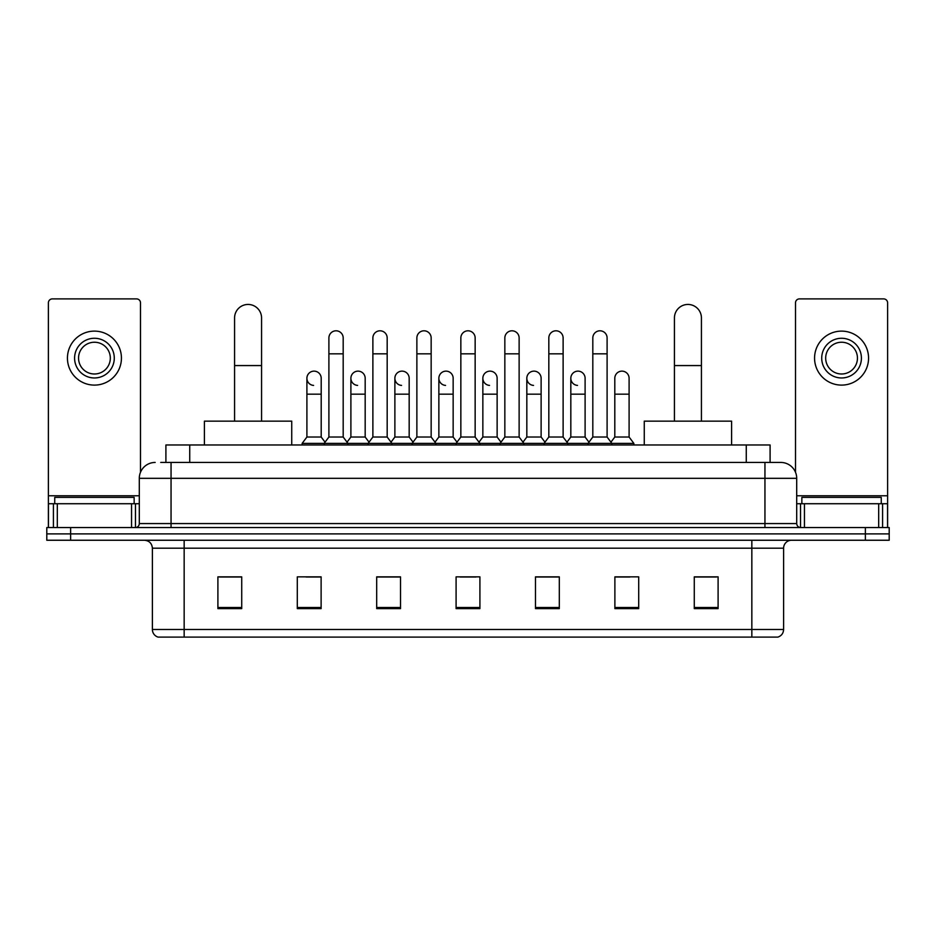 <?xml version="1.0" encoding="UTF-8"?>
<svg xmlns="http://www.w3.org/2000/svg" width="936" height="936" viewBox="0 0 936 936"><rect width="100%" height="100%" fill="white"/><g stroke="black" fill="none" stroke-linecap="round" stroke-linejoin="round"><path stroke-width="1.4" d="M165.906 462.442L165.906 444.974L770.094 444.974L770.094 462.442M161.097 462.442L780.823 462.442A15.877 15.877 0 0 1 796.7 478.319L796.7 523.575C796.91 525.962 798.244 527.296 800.678 527.553M160.735 462.442L171.054 462.442L171.054 478.319L139.3 478.319L139.3 523.575A3.966 3.966 0 0 1 135.322 527.553M155.177 462.442A15.877 15.877 0 0 0 139.3 478.319M70.621 527.553L46.8 527.553L46.8 533.894L70.621 533.894L46.8 533.894L46.8 540.247L70.621 540.247L70.621 533.894L865.379 533.894L70.621 533.894L70.621 527.553L865.379 527.553L865.379 533.894L889.2 533.894L865.379 533.894L865.379 540.247L70.621 540.247M865.379 540.247L889.2 540.247L889.2 527.553L865.379 527.553M796.7 478.319L764.946 478.319L764.946 462.442L780.823 462.442M783.607 629.495C783.385 633.298 781.478 635.837 777.886 637.112L751.842 637.112L751.842 629.495L783.607 629.495L783.607 548.192A7.944 7.944 0 0 1 791.54 540.247M751.842 637.112L158.114 637.112A7.944 7.944 0 0 1 152.392 629.495L152.392 548.192C151.924 543.371 149.28 540.727 144.46 540.247M718.099 608.611L718.099 576.857L694.278 576.857L694.278 608.611L718.099 608.611M638.703 608.611L638.703 576.857L614.882 576.857L614.882 608.611L638.703 608.611M559.307 608.611L559.307 576.857L535.486 576.857L535.486 608.611L559.307 608.611M241.722 608.611L241.722 576.857L217.901 576.857L217.901 608.611L241.722 608.611M321.118 608.611L321.118 576.857L297.297 576.857L297.297 608.611L321.118 608.611M400.514 608.611L400.514 576.857L376.693 576.857L376.693 608.611L400.514 608.611M479.911 608.611L479.911 576.857L456.089 576.857L456.089 608.611L479.911 608.611M614.882 577.009L629.893 577.009M694.278 577.009L716.508 577.009M394.079 577.009L387.972 577.009M306.107 577.009L321.118 577.009M219.492 577.009L241.722 577.009M548.028 577.009L541.921 577.009M460.056 577.009L475.944 577.009M400.514 577.009L376.693 577.009M559.307 577.009L535.486 577.009M134.141 503.732L134.141 497.379L54.744 497.379L54.744 503.732M131.555 527.553L131.555 503.732L57.318 503.732L57.318 527.553M140.494 472.282L140.494 302.855A3.966 3.966 0 0 0 136.516 298.888L52.357 298.888A3.966 3.966 0 0 0 48.391 302.855L48.391 503.732L57.318 503.732M131.555 503.732L139.3 503.732M48.391 527.553L48.391 503.732M94.442 338.27A19.855 19.855 0 0 0 74.587 358.114A19.855 19.855 0 0 0 94.442 377.969A19.855 19.855 0 0 0 114.286 358.114A19.855 19.855 0 0 0 94.442 338.27M94.442 342.237A15.877 15.877 0 0 0 78.554 358.114A15.877 15.877 0 0 0 94.442 373.99A15.877 15.877 0 0 0 110.319 358.114A15.877 15.877 0 0 0 94.442 342.237M94.442 385.105A26.992 26.992 0 0 0 121.434 358.114A26.992 26.992 0 0 0 94.442 331.122A26.992 26.992 0 0 0 67.439 358.114A26.992 26.992 0 0 0 94.442 385.105M234.573 421.153L234.573 317.936A13.502 13.502 0 0 1 248.075 304.446A13.502 13.502 0 0 1 261.565 317.936A13.502 13.502 0 0 0 248.075 304.446M261.565 421.153L261.565 317.936M291.739 444.974L291.739 421.153L204.399 421.153L204.399 444.974M674.435 421.153L674.435 317.936A13.502 13.502 0 0 1 687.925 304.446A13.502 13.502 0 0 1 701.427 317.936A13.502 13.502 0 0 0 687.925 304.446M701.427 421.153L701.427 317.936M731.601 444.974L731.601 421.153L644.26 421.153L644.26 444.974M328.899 353.831L343.184 353.831L343.184 437.03L328.899 437.03L328.899 337.943A7.149 7.149 0 0 1 336.492 330.817A7.149 7.149 0 0 1 343.184 337.943A7.149 7.149 0 0 0 336.492 330.817M328.899 437.03L324.137 443.383L324.137 444.974M343.184 437.03L347.946 443.383L302.141 443.383L302.141 444.974M372.879 437.03L372.879 353.831L387.176 353.831L387.176 437.03L372.879 437.03L368.117 443.383L347.946 443.383L347.946 444.974M372.879 353.831L372.879 337.943A7.149 7.149 0 0 1 380.472 330.817A7.149 7.149 0 0 1 387.176 337.943A7.149 7.149 0 0 0 380.472 330.817M387.176 437.03L391.938 443.383L368.117 443.383L368.117 444.974M416.871 437.03L416.871 353.831L431.157 353.831L431.157 437.03L416.871 437.03L412.109 443.383L391.938 443.383L391.938 444.974M416.871 353.831L416.871 337.943A7.149 7.149 0 0 1 424.464 330.817A7.149 7.149 0 0 1 431.157 337.943A7.149 7.149 0 0 0 424.464 330.817M431.157 437.03L435.919 443.383L412.109 443.383L412.109 444.974M460.851 437.03L460.851 353.831L475.149 353.831L475.149 437.03L460.851 437.03L456.089 443.383L435.919 443.383L435.919 444.974M460.851 353.831L460.851 337.943A7.149 7.149 0 0 1 468.445 330.817A7.149 7.149 0 0 1 475.149 337.943A7.149 7.149 0 0 0 468.445 330.817M475.149 437.03L479.911 443.383L456.089 443.383L456.089 444.974M504.843 437.03L504.843 353.831L519.129 353.831L519.129 437.03L504.843 437.03L500.081 443.383L479.911 443.383L479.911 444.974M504.843 353.831L504.843 337.943A7.149 7.149 0 0 1 512.437 330.817A7.149 7.149 0 0 1 519.129 337.943A7.149 7.149 0 0 0 512.437 330.817M519.129 437.03L523.891 443.383L500.081 443.383L500.081 444.974M548.824 437.03L548.824 353.831L563.121 353.831L563.121 437.03L548.824 437.03L544.062 443.383L523.891 443.383L523.891 444.974M548.824 353.831L548.824 337.943A7.149 7.149 0 0 1 556.417 330.817A7.149 7.149 0 0 1 563.121 337.943A7.149 7.149 0 0 0 556.417 330.817M563.121 437.03L567.883 443.383L544.062 443.383L544.062 444.974M592.816 437.03L592.816 353.831L607.101 353.831L607.101 437.03L592.816 437.03L588.054 443.383L567.883 443.383L567.883 444.974M592.816 353.831L592.816 337.943A7.149 7.149 0 0 1 600.409 330.817A7.149 7.149 0 0 1 607.101 337.943A7.149 7.149 0 0 0 600.409 330.817M607.101 437.03L611.863 443.383L588.054 443.383L588.054 444.974M629.097 437.03L629.097 394.161L614.8 394.161L614.8 437.03L629.097 437.03L633.859 443.383L611.863 443.383L611.863 444.974M313.595 385.41A7.149 7.149 0 0 1 306.903 378.284A7.149 7.149 0 0 1 314.496 371.147A7.149 7.149 0 0 1 321.2 378.284L321.2 394.161L306.903 394.161L306.903 378.284M321.2 394.161L321.2 437.03L306.903 437.03L306.903 394.161M306.903 437.03L302.141 443.383M321.2 437.03L325.049 442.166M357.587 385.41A7.149 7.149 0 0 1 350.895 378.284A7.149 7.149 0 0 1 358.488 371.147A7.149 7.149 0 0 1 365.18 378.284L365.18 394.161L350.895 394.161L350.895 378.284M365.18 394.161L365.18 437.03L350.895 437.03L350.895 394.161M350.895 437.03L347.034 442.166M365.18 437.03L369.03 442.166M401.567 385.41A7.149 7.149 0 0 1 394.875 378.284A7.149 7.149 0 0 1 402.468 371.147A7.149 7.149 0 0 1 409.172 378.284L409.172 394.161L394.875 394.161L394.875 378.284M409.172 394.161L409.172 437.03L394.875 437.03L394.875 394.161M394.875 437.03L391.026 442.166M409.172 437.03L413.022 442.166M445.559 385.41A7.149 7.149 0 0 1 438.867 378.284A7.149 7.149 0 0 1 446.46 371.147A7.149 7.149 0 0 1 453.153 378.284L453.153 394.161L438.867 394.161L438.867 378.284M453.153 394.161L453.153 437.03L438.867 437.03L438.867 394.161M438.867 437.03L435.006 442.166M453.153 437.03L457.002 442.166M489.54 385.41A7.149 7.149 0 0 1 482.847 378.284A7.149 7.149 0 0 1 490.441 371.147A7.149 7.149 0 0 1 497.133 378.284L497.133 394.161L482.847 394.161L482.847 378.284M497.133 394.161L497.133 437.03L482.847 437.03L482.847 394.161M482.847 437.03L478.998 442.166M497.133 437.03L500.994 442.166M533.532 385.41A7.149 7.149 0 0 1 526.828 378.284A7.149 7.149 0 0 1 534.433 371.147A7.149 7.149 0 0 1 541.125 378.284L541.125 394.161L526.828 394.161L526.828 378.284M541.125 394.161L541.125 437.03L526.828 437.03L526.828 394.161M526.828 437.03L522.978 442.166M541.125 437.03L544.974 442.166M577.512 385.41A7.149 7.149 0 0 1 570.82 378.284A7.149 7.149 0 0 1 578.413 371.147A7.149 7.149 0 0 1 585.105 378.284L585.105 394.161L570.82 394.161L570.82 378.284M585.105 394.161L585.105 437.03L570.82 437.03L570.82 394.161M570.82 437.03L566.97 442.166M585.105 437.03L588.966 442.166M614.8 394.161L614.8 378.284A7.149 7.149 0 0 1 622.405 371.147A7.149 7.149 0 0 1 629.097 378.284L629.097 394.161M614.8 437.03L610.951 442.166M633.859 443.383L633.859 444.974M878.682 527.553L878.682 503.732L804.445 503.732L804.445 527.553M887.609 527.553L887.609 503.732L887.609 527.553M878.682 503.732L887.609 503.732L887.609 302.855A3.966 3.966 0 0 0 883.642 298.888L799.484 298.888A3.966 3.966 0 0 0 795.506 302.855L795.506 472.282M796.7 503.732L804.445 503.732M841.558 338.27A19.855 19.855 0 0 0 821.714 358.114A19.855 19.855 0 0 0 841.558 377.969A19.855 19.855 0 0 0 861.412 358.114A19.855 19.855 0 0 0 841.558 338.27M841.558 342.237A15.877 15.877 0 0 0 825.681 358.114A15.877 15.877 0 0 0 841.558 373.99A15.877 15.877 0 0 0 857.446 358.114A15.877 15.877 0 0 0 841.558 342.237M841.558 385.105A26.992 26.992 0 0 0 868.561 358.114A26.992 26.992 0 0 0 841.558 331.122A26.992 26.992 0 0 0 814.566 358.114A26.992 26.992 0 0 0 841.558 385.105M881.256 503.732L881.256 497.379L801.86 497.379L801.86 503.732M189.727 462.442L189.727 444.974M746.273 462.442L746.273 444.974M171.054 527.553L171.054 523.575L796.7 523.575M139.3 523.575L171.054 523.575L171.054 478.319L764.946 478.319L764.946 527.553M751.842 540.247L751.842 548.192L152.392 548.192M783.607 548.192L751.842 548.192L751.842 629.495L184.158 629.495L184.158 637.112M152.392 629.495L184.158 629.495L184.158 540.247M479.911 607.511L456.089 607.511M400.514 607.511L376.693 607.511M321.118 607.511L297.297 607.511M241.722 607.511L217.901 607.511M559.307 607.511L535.486 607.511M638.703 607.511L614.882 607.511M718.099 607.511L694.278 607.511M139.3 495.787L48.391 495.787M135.463 503.732L135.463 527.541M48.45 503.732L48.45 527.553M53.41 527.553L53.41 503.732M234.573 365.578L261.565 365.578M674.435 365.578L701.427 365.578M887.609 495.787L796.7 495.787M887.55 527.553L887.55 503.732M882.589 503.732L882.589 527.553M800.537 527.541L800.537 503.732M343.184 353.831L343.184 337.943M387.176 353.831L387.176 337.943M431.157 353.831L431.157 337.943M475.149 353.831L475.149 337.943M519.129 353.831L519.129 337.943M563.121 353.831L563.121 337.943M607.101 353.831L607.101 337.943"/></g></svg>

